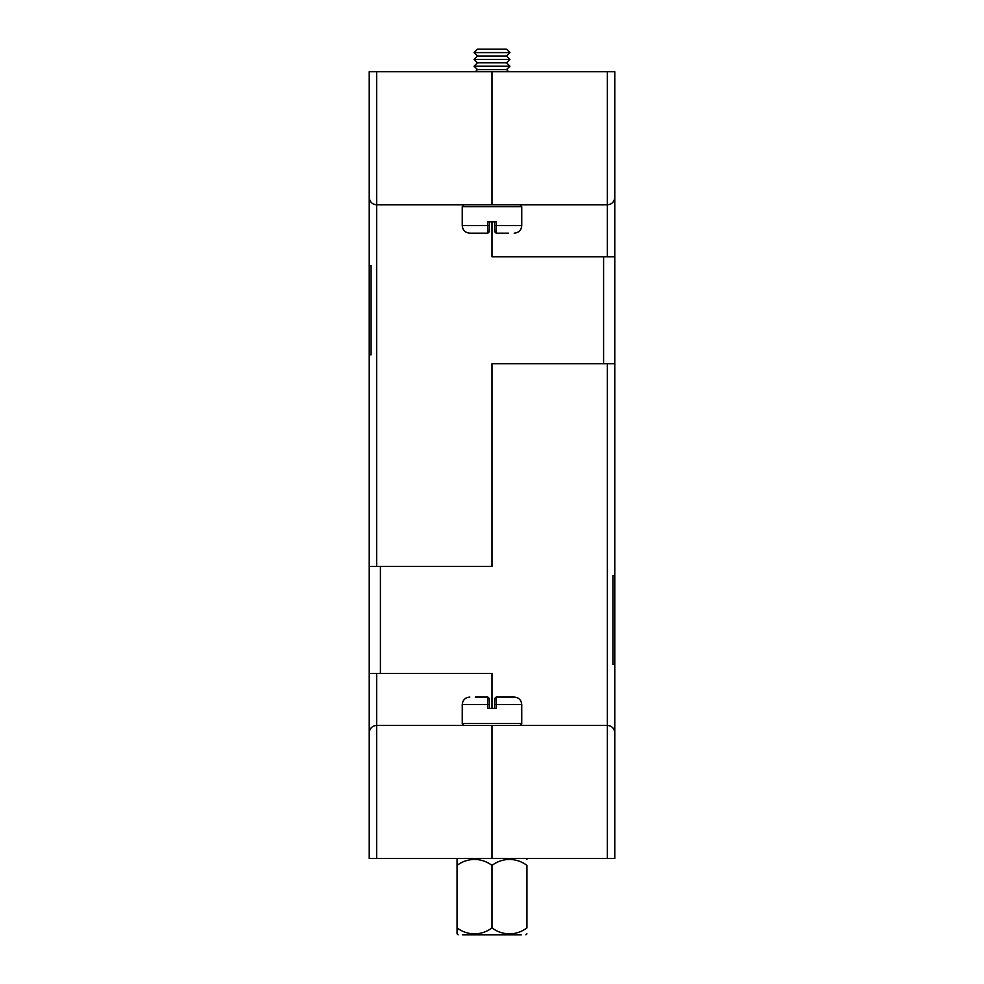 <?xml version="1.0" encoding="UTF-8"?>
<svg xmlns="http://www.w3.org/2000/svg" width="984" height="984" viewBox="0 0 984 984"><rect width="100%" height="100%" fill="white"/><g stroke="black" fill="none" stroke-linecap="round" stroke-linejoin="round"><path stroke-width="1.48" d="M369.221 858.491L369.221 673.388L492 673.388L492 708.382L492 673.388L380.402 673.388L380.402 566.476L492 566.476L369.221 566.476L369.221 354.83L371.079 354.83L371.079 265.754L369.221 265.754L369.221 197.403C369.701 201.892 372.173 204.364 376.663 204.844L492 204.844L492 71.734L492 204.844L607.337 204.844C611.827 204.364 614.299 201.892 614.779 197.403L614.779 575.406L612.921 575.406L612.921 664.483L614.779 664.483L614.779 858.491L369.221 858.491L369.221 732.822C369.701 728.332 372.173 725.86 376.663 725.38L492 725.38L492 858.491L492 725.38L607.337 725.38L607.337 363.736L492 363.736L492 566.476L492 363.736L603.598 363.736L603.598 256.836L492 256.836L492 221.843L492 256.836L607.337 256.836L607.337 71.734L614.779 71.734L614.779 197.403L614.779 71.734M369.221 71.734L369.221 197.403L369.221 71.734L376.663 71.734L376.663 566.476M607.337 71.734L376.663 71.734M371.079 265.754L369.221 265.754L369.221 354.83L371.079 354.83M369.221 566.476L369.221 673.388L369.246 566.476M369.221 197.403C369.701 201.892 372.173 204.364 376.663 204.844M369.221 732.822C369.701 728.332 372.173 725.86 376.663 725.38L376.663 858.491M607.337 363.736L614.779 363.736L614.779 256.836L607.337 256.836M612.921 664.483L614.779 664.483L614.779 575.406L612.921 575.406M614.779 858.491L614.779 732.822C614.299 728.332 611.827 725.86 607.337 725.38C611.827 725.86 614.299 728.332 614.779 732.822M614.779 197.403C614.299 201.892 611.827 204.364 607.337 204.844M489.356 221.843L489.356 225.619L462.246 225.619C462.701 230.207 465.223 232.728 469.811 233.171L487.843 233.171L487.621 221.843L496.379 221.843L496.157 233.171L508.617 233.171M477.461 69.593L506.539 69.593L509.946 66.199L474.054 66.199L477.461 69.593L475.321 71.734M477.461 56.002L474.054 52.595L509.946 52.595L506.539 56.002L477.461 56.002L474.054 59.397L477.461 62.804L506.539 62.804L509.946 66.199M474.054 59.397L509.946 59.397L506.539 56.002M474.054 52.595L477.461 49.2L506.539 49.2L509.946 52.595M469.811 233.171L475.383 233.171M489.356 225.619L489.356 231.658L487.843 233.171M496.157 233.171L494.644 231.658L494.644 221.843M494.644 708.382L494.644 704.606L521.754 704.606C521.299 700.018 518.777 697.496 514.189 697.053L496.157 697.053L496.379 708.382L487.621 708.382L487.843 697.053L475.383 697.053M494.644 704.606L494.644 698.566L496.157 697.053M487.843 697.053L489.356 698.566L489.356 708.382M492 865.391A37.195 32.214 90 0 1 526.944 865.391L526.944 927.9A37.195 32.214 90 0 1 492 927.9L492 865.391A37.195 32.214 -90 0 0 457.056 865.391L457.056 927.9A37.195 32.214 -90 0 0 492 927.9M479.823 934.8L516.366 934.8M521.348 934.8L462.652 934.8M457.056 865.391L457.056 859.45L457.056 865.391M457.056 927.9L457.056 933.841L457.056 927.9M376.663 673.388L376.663 725.38M607.337 858.491L607.337 725.38M494.644 225.619L521.754 225.619L521.754 206.726L462.246 206.726L464.141 204.844M489.356 704.606L462.246 704.606L462.246 723.498L521.754 723.498L519.859 725.38M462.246 225.619L462.246 206.726M477.461 62.804L474.054 66.199M506.539 62.804L509.946 59.397M506.539 69.593L508.679 71.734M521.754 206.726L519.859 204.844M521.754 225.619C521.299 230.207 518.777 232.728 514.189 233.171M521.754 704.606L521.754 723.498M462.246 723.498L464.141 725.38M462.246 704.606C462.701 700.018 465.223 697.496 469.811 697.053M526.944 859.45A51.033 51.033 0 0 0 525.899 858.491M525.899 934.8A51.033 51.033 0 0 0 526.944 933.841M457.056 933.841A51.033 51.033 0 0 0 458.101 934.8M458.101 858.491A51.033 51.033 0 0 0 457.056 859.45"/></g></svg>
